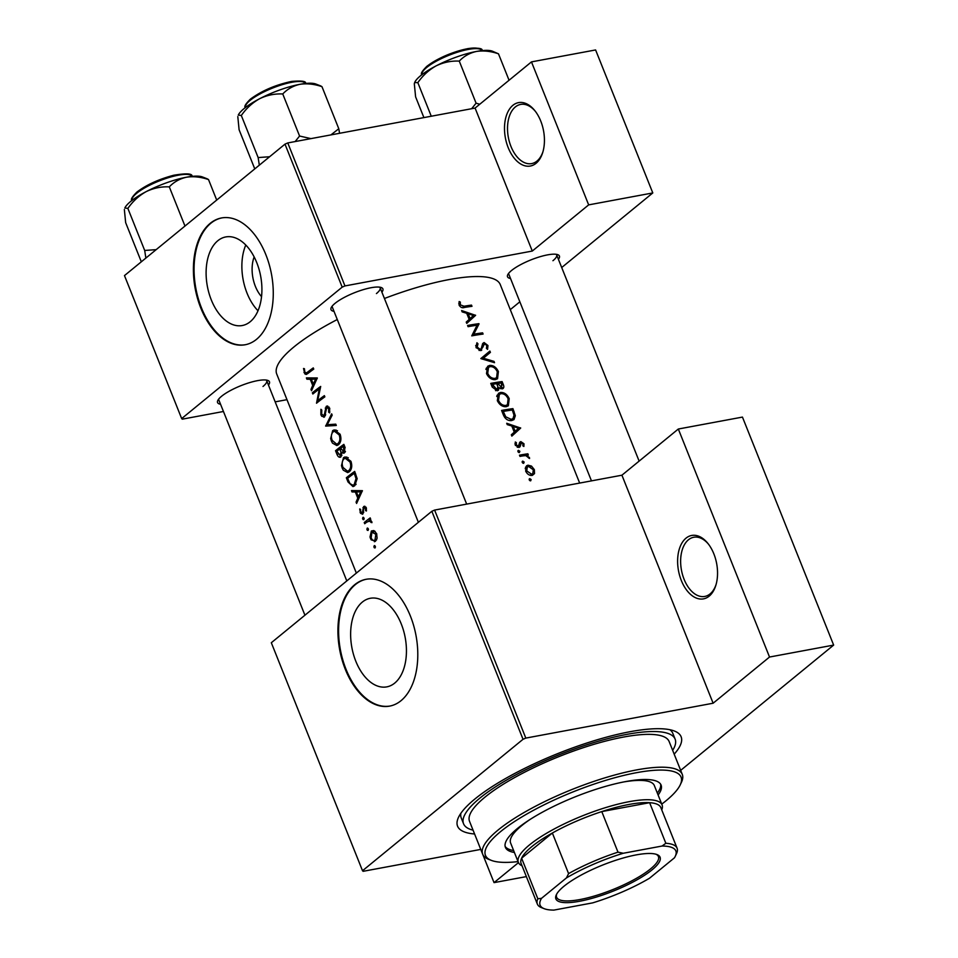 <?xml version="1.0" encoding="UTF-8"?>
<svg xmlns="http://www.w3.org/2000/svg" width="958" height="958" viewBox="0 0 958 958"><rect width="100%" height="100%" fill="white"/><g stroke="black" fill="none" stroke-linecap="round" stroke-linejoin="round"><path stroke-width="1.44" d="M536.049 163.315A32.249 19.411 79.5 0 1 508.195 147.652A32.249 19.411 79.5 0 1 512.865 105.344A32.249 19.411 79.5 0 1 534.971 110.829A32.249 19.411 79.5 0 1 542.731 152.478A32.249 19.411 79.5 0 1 536.049 163.315M535.474 111.475A30.093 18.118 -100.5 0 0 520.637 104.422A30.093 18.118 -100.5 0 0 515.332 106.961A30.093 18.118 -100.5 0 0 509.44 141.988A30.093 18.118 -100.5 0 0 531.654 163.602A30.093 18.118 -100.5 0 0 536.971 161.064A30.093 18.118 -100.5 0 0 542.958 151.687M709.171 596.151A32.249 19.411 79.5 0 1 681.318 580.488A32.249 19.411 79.5 0 1 685.988 538.18A32.249 19.411 79.5 0 1 708.094 543.665A32.249 19.411 79.5 0 1 715.842 585.314A32.249 19.411 79.5 0 1 709.171 596.151M708.597 544.312A30.093 18.118 -100.5 0 0 693.76 537.258A30.093 18.118 -100.5 0 0 688.443 539.797A30.093 18.118 -100.5 0 0 682.563 574.824A30.093 18.118 -100.5 0 0 704.777 596.439A30.093 18.118 -100.5 0 0 710.094 593.9A30.093 18.118 -100.5 0 0 716.081 584.524M261.546 296.657A28.548 17.184 79.5 0 1 254.145 256.936M217.813 240.733A45.062 27.123 -100.5 0 0 208.988 293.172A45.062 27.123 -100.5 0 0 242.254 325.528A45.062 27.123 -100.5 0 0 250.206 321.732A45.062 27.123 -100.5 0 0 259.031 269.294A45.062 27.123 -100.5 0 0 225.765 236.937A45.062 27.123 -100.5 0 0 217.813 240.733M245.775 245.056A45.062 27.123 -100.5 0 0 258.013 310.763M210.149 223.394A64.497 38.823 -100.5 0 0 197.528 298.453A64.497 38.823 -100.5 0 0 245.14 344.76A64.497 38.823 -100.5 0 0 256.516 339.336A64.497 38.823 -100.5 0 0 269.138 264.264A64.497 38.823 -100.5 0 0 221.526 217.957A64.497 38.823 -100.5 0 0 210.149 223.394M221.873 217.897A64.497 38.823 -100.5 0 0 210.82 223.262A64.497 38.823 -100.5 0 0 198.126 298.058A64.497 38.823 -100.5 0 0 245.476 344.7M394.732 683.078A45.062 27.123 79.5 0 1 386.781 686.874A45.062 27.123 79.5 0 1 353.514 654.518A45.062 27.123 79.5 0 1 362.34 602.079A45.062 27.123 79.5 0 1 370.291 598.283A45.062 27.123 79.5 0 1 403.558 630.639A45.062 27.123 79.5 0 1 394.732 683.078M354.676 584.727A64.497 38.823 -100.5 0 0 342.054 659.799A64.497 38.823 -100.5 0 0 389.666 706.106A64.497 38.823 -100.5 0 0 401.043 700.669A64.497 38.823 -100.5 0 0 413.664 625.61A64.497 38.823 -100.5 0 0 366.052 579.303A64.497 38.823 -100.5 0 0 354.676 584.727M366.399 579.243A64.497 38.823 -100.5 0 0 355.346 584.608A64.497 38.823 -100.5 0 0 342.653 659.391A64.497 38.823 -100.5 0 0 390.002 706.034M334.007 311.35A27.95 7.005 -21.8 0 1 331.217 307.614A27.95 7.005 -21.8 0 1 335.025 303.363A27.95 7.005 -21.8 0 1 359.681 290.801A27.95 7.005 -21.8 0 1 381.344 287.568A27.95 7.005 -21.8 0 1 381.907 292.19M332.115 306.213A25.794 6.467 158.2 0 0 332.234 306.919L418.383 522.302L332.234 306.919M220.556 404.252A27.95 7.005 -21.8 0 1 217.777 400.516A27.95 7.005 -21.8 0 1 221.573 396.265A27.95 7.005 -21.8 0 1 246.242 383.703A27.95 7.005 -21.8 0 1 267.905 380.47A27.95 7.005 -21.8 0 1 268.468 385.092M218.663 399.115A25.794 6.467 158.2 0 0 218.783 399.821L304.931 615.204L218.783 399.821M510.518 278.491A27.95 7.005 -21.8 0 1 507.74 274.754A27.95 7.005 -21.8 0 1 511.536 270.503A27.95 7.005 -21.8 0 1 536.205 257.942A27.95 7.005 -21.8 0 1 557.867 254.708A27.95 7.005 -21.8 0 1 558.43 259.331M508.626 273.353A25.794 6.467 158.2 0 0 508.746 274.06L591.469 480.88M474.593 833.987A120.385 30.165 -21.8 0 1 458.475 817.39A120.385 30.165 -21.8 0 1 474.845 799.044A120.385 30.165 -21.8 0 1 581.087 744.941A120.385 30.165 -21.8 0 1 674.408 731.026A120.385 30.165 -21.8 0 1 674.192 754.15M460.882 813.282A113.93 28.548 158.2 0 0 461.241 817.964L463.552 823.76A113.93 28.548 158.2 0 0 473.06 830.167M462.163 311.889L466.714 313.278L469.169 319.409L466.235 322.08L466.762 323.397L475.599 315.338L461.624 310.56L462.163 311.889M480.724 350.628L484.604 343.742L486.796 345.527L486.436 348.365L487.562 349.371L487.957 345.515L484.077 342.533L482.688 343.539L481.191 348.724L480.257 349.407L477.216 347.107L477.97 343.79L476.928 342.748L476.006 347.335L480.724 350.628L481.718 350.161M481.191 348.724L479.024 350.412M482.581 343.754L484.077 342.533L482.688 343.539M482.018 346.077L484.604 343.742M489.885 351.059L480.844 358.591L494.532 362.687L494.017 361.382L483.359 358.232L490.412 352.364L489.885 351.059M500.519 392.457L498.435 393.355L497.334 400.636C499.441 404.887 502.423 406.899 506.267 406.671L508.375 405.785L509.201 398.636C507.165 394.337 504.267 392.277 500.519 392.457L497.094 395.271M512.913 408.635A120.385 30.165 158.2 0 0 501.585 410.443L503.261 414.634C505.058 418.957 507.86 420.933 511.668 420.562L513.979 419.616L515.332 415.712L512.913 408.635L511.033 410.18M517.871 450.811L518.434 450.356L517.907 451.661L519.332 452.607L519.859 451.302L518.434 450.356L517.907 451.661M519.332 452.607L519.859 451.302L518.518 452.404M515.284 441.997L515.248 445.039L518.889 447.482L520.014 446.799L521.38 442.812L522.996 443.925L522.817 445.769L523.858 446.488L524.002 443.782L520.853 441.602L519.763 442.261L518.362 446.272L516.29 444.775L516.398 442.656L515.284 441.997M519.032 445.805L517.212 447.206M519.559 442.668L520.853 441.602L519.763 442.261M519.284 444.488L521.38 442.812M507.237 424.61L511.8 425.999L514.254 432.13L511.321 434.788L511.847 436.118L520.685 428.058L506.71 423.28L507.237 424.61M459.145 301.519L459.098 305.039C460.487 307.422 462.271 308.236 464.438 307.458A120.385 30.165 -21.8 0 1 471.995 306.321L471.504 305.111A120.385 30.165 158.2 0 0 464.079 306.225L460.331 304.883L460.331 302.081L459.145 301.519M527.858 453.793A120.385 30.165 158.2 0 0 519.476 455.182L519.966 456.403A120.385 30.165 -21.8 0 1 522.829 455.888L525.798 455.625L529.594 458.487L527.139 455.182A120.385 30.165 -21.8 0 1 528.337 455.002L527.858 453.793L525.631 455.613M529.175 479.072L529.738 478.617L529.211 479.922L530.636 480.868L531.163 479.575L529.738 478.617L529.211 479.922M530.636 480.868L531.163 479.575L529.822 480.665M528.002 465.193L526.481 465.863L525.667 471.085C527.163 474.15 529.307 475.599 532.097 475.419L534.504 473.599L534.348 469.636L531.486 466.079L528.002 465.193L525.475 467.264M522.17 461.564L522.733 461.097L522.206 462.415L523.631 463.361L524.158 462.055L522.733 461.097L522.206 462.415M523.631 463.361L524.158 462.055L522.817 463.157M502.148 388.9C503.956 388.289 504.291 386.733 503.154 384.23L502.1 381.583A120.385 30.165 158.2 0 0 490.759 383.392L492.22 387.056L497.262 390.78L498.376 390.301L499.142 387.691L502.148 388.9L503.13 388.481M489.706 365.405L487.622 366.303L486.508 373.584C488.628 377.835 491.598 379.847 495.442 379.619L497.549 378.733L498.388 371.584C496.34 367.285 493.454 365.226 489.706 365.405L486.269 368.207M478.928 323.66A120.385 30.165 158.2 0 0 467.6 325.481L468.079 326.69A120.385 30.165 -21.8 0 1 477.06 325.205L471.755 335.875A120.385 30.165 -21.8 0 1 483.095 334.067L482.604 332.857A120.385 30.165 158.2 0 0 473.767 334.21L479.036 323.924L477.048 325.205M579.662 483.071L500.268 284.586A120.385 30.165 158.2 0 0 384.433 298.489M337.276 319.529A120.385 30.165 158.2 0 0 293.986 346.892A120.385 30.165 158.2 0 0 276.718 374.003L356.352 573.1M303.542 368.483L304.776 373.848L306.189 374.47L307.961 373.428A120.385 30.165 -21.8 0 1 313.757 369.105L313.266 367.896A120.385 30.165 158.2 0 0 307.554 372.159L306.165 373.009L304.776 371.896L304.428 368.722L303.542 368.483M317.29 377.955L306.392 377.895L306.919 379.212L310.248 379.26L312.703 385.403L311.003 389.403L311.53 390.72L317.29 377.955M320.691 386.445A120.385 30.165 158.2 0 0 312.356 392.804L312.847 394.013A120.385 30.165 -21.8 0 1 319.265 389.056L316.523 403.21A120.385 30.165 -21.8 0 1 324.858 396.851L324.367 395.642A120.385 30.165 158.2 0 0 317.685 400.66L320.691 386.445M326.786 407.533L328.702 408.695L328.618 412.168L329.6 412.874L329.684 408.168L326.259 406.348L324.055 415.712L321.66 414.131L321.78 410.108L320.918 409.294L320.882 414.766L321.744 416.275L324.522 416.934L326.786 407.533L329.025 407.018M325.433 415.461L323.624 415.916L325.385 415.58M326.989 406.024L327.756 406.072M323.828 417.281L324.522 416.934M331.648 413.844L325.672 426.094L336.294 425.472L335.779 424.166L327.277 424.693L332.175 415.149L331.648 413.844M332.666 430.609L330.654 438.56L331.384 441.015L332.486 443.135L336.845 445.53L338.402 444.799C341.012 442.356 341.575 438.824 340.102 434.225L334.258 429.891L332.666 430.609L336.042 429.986M343.862 444.368A120.385 30.165 158.2 0 0 335.528 450.727L336.988 454.379C338.03 456.918 339.336 457.768 340.928 456.93L341.982 452.703L344.425 452.906L344.916 447.003L343.862 444.368M343.611 453.278L344.425 452.906M340.15 457.301L340.928 456.93M343.491 457.673L341.479 465.612L342.21 468.079L343.311 470.186L347.658 472.581L349.215 471.851C351.837 469.408 352.4 465.875 350.927 461.289L345.072 456.942L343.491 457.673L346.868 457.038M354.676 471.42A120.385 30.165 158.2 0 0 346.341 477.779L348.017 481.97L352.999 486.604L354.664 485.814L357.154 478.677L354.676 471.42M362.375 490.676L351.478 490.604L352.005 491.933L355.334 491.981L357.789 498.112L356.077 502.124L356.604 503.441L362.375 490.676M364.172 507.752L365.525 508.411L365.549 510.602L366.411 511.021L366.303 507.836L363.657 506.554L362.34 512.805L360.735 511.8L360.543 509.357L359.693 508.973L360.579 513.38L362.854 513.991L363.753 508.506L366.052 507.321M363.633 512.566L362.052 512.949L363.609 512.65M364.303 506.267L364.938 506.315M362.256 514.278L362.854 513.991M363.381 517.308L362.579 518.362L363.058 519.559L363.8 519.655L364.004 518.003L362.902 517.392L364.004 518.003M363.058 519.559L363.8 519.655M368.758 520.829L371.944 522.661L369.74 519.799A120.385 30.165 -21.8 0 1 370.662 519.116L370.183 517.895A120.385 30.165 158.2 0 0 364.244 522.517L364.723 523.727A120.385 30.165 -21.8 0 1 366.639 522.194L371.021 520.398M367.68 528.062L366.878 529.115L367.357 530.313L368.111 530.397L368.303 528.756L367.201 528.145L368.303 528.756M367.357 530.313L368.111 530.397M371.393 530.995L370.016 536.959L370.495 538.468L371.153 539.821L375.488 541.222L377.105 538.216L376.638 533.69L374.099 530.696L371.393 530.995L373.716 530.564M374.422 541.725L375.488 541.222M374.686 545.569L373.883 546.623L374.362 547.832L375.117 547.916L375.308 546.264L374.207 545.665L375.308 546.264M374.362 547.832L375.117 547.916M284.993 144.143L287.771 142.934L344.964 285.927L342.186 287.137L284.993 144.143L124.48 275.593L181.673 418.586L182.271 419.161L223.453 411.485M275.174 401.857L286.981 399.666M434.609 510.075L525.81 738.091L523.032 739.289L431.842 511.285L434.609 510.075L621.922 475.204L678.324 429.016L742.45 417.089L833.652 645.093L680.671 770.364M525.81 738.091L713.123 703.22L621.922 475.204M287.771 142.934L475.084 108.074L532.277 251.056L588.667 204.88L531.474 61.887L595.601 49.948L652.793 192.941L561.699 267.533M519.847 301.806L510.291 309.638M344.964 285.927L532.277 251.056M342.186 287.137L181.673 418.586M588.667 204.88L652.793 192.941M531.474 61.887L475.084 108.074M376.434 293.567A25.794 6.467 158.2 0 0 380.134 287.759A25.794 6.467 158.2 0 0 379.739 287.161M262.995 386.469A25.794 6.467 158.2 0 0 266.695 380.661A25.794 6.467 158.2 0 0 266.288 380.075M552.946 260.708A25.794 6.467 158.2 0 0 556.658 254.9A25.794 6.467 158.2 0 0 556.251 254.301M523.032 739.289L362.519 870.738L363.13 871.313L480.76 849.411L494.041 882.629L526.373 876.606M431.842 511.285L271.318 642.734L362.519 870.738M518.47 862.631L494.041 882.629M678.324 429.016L769.525 657.032L833.652 645.093M769.525 657.032L713.123 703.22M672.66 750.33A113.93 28.548 158.2 0 0 675.127 739.145L672.815 733.349A113.93 28.548 158.2 0 0 669.846 729.709M304.967 372.279L303.961 372.47M357.25 501.908L356.077 502.124M359.011 497.885L357.789 498.112M362.088 490.939L355.334 491.981M362.016 490.736L358.927 490.676M358.735 490.676L352.005 491.933M360.663 492.005L358.364 496.831L356.436 491.993L361.98 491.765M359.609 496.591L358.364 496.831M362.423 490.879L356.436 491.993M366.507 510.422L365.549 510.602M366.435 508.231L365.525 508.411M360.962 512.255L360.064 512.422M363.705 511.859L362.759 512.039M363.681 509.896L362.771 510.063M365.956 507.153L362.902 507.728M364.148 518.781L362.723 519.044M366.842 522.026L364.244 522.517M371.932 522.326L371.009 522.493M371.8 521.619L370.878 521.787M469.636 306.644L471.504 305.111M458.774 303.351L460.331 302.081M459.038 304.872L460.139 303.961M459.385 305.65L460.331 304.883M375.452 547.042L374.027 547.305M371.345 538.312L370.495 538.468M376.793 534.085L375.859 534.265L374.997 540.013L374.195 540.396L376.53 539.953M376.65 539.701L374.997 540.013C373.5 540.899 372.231 540.204 371.177 537.905L371.872 532.205L375.117 531.367M371.872 532.205L375.859 534.265M368.447 529.523L367.022 529.798M348.94 477.288L346.341 477.779M347.61 478.353A120.385 30.165 -21.8 0 1 354.244 473.3L356.029 478.593L354.173 484.592L352.891 485.215L349.981 483.61L347.61 478.353M355.346 473.096L354.244 473.3M357.106 478.389L356.029 478.593M356.101 484.233L354.173 484.592M343.18 467.887L342.21 468.079M350.017 462.007C351.227 465.732 350.808 468.606 348.736 470.641L347.491 471.216L342.964 467.384C341.683 463.72 342.018 460.894 343.982 458.882L345.263 458.295L350.017 462.007L351.119 461.804M350.592 470.294L348.736 470.641M338.126 450.236L335.528 450.727M345.12 452.116L341.982 452.703M337.994 454.2L336.988 454.379M344.521 446.045L343.419 446.248L343.922 451.709L341.012 452.368L340.006 455.912L341.85 455.577M345.167 447.697L344.078 447.889M345.443 451.422L343.922 451.709L340.641 448.308A120.385 30.165 -21.8 0 1 343.419 446.248M340.82 448.763L339.779 448.955L341.012 452.368M341.898 455.445L340.437 455.709L336.797 451.302A120.385 30.165 -21.8 0 1 339.779 448.955M332.366 440.836L331.384 441.015M339.204 434.956C340.413 438.68 339.982 441.554 337.911 443.59L336.677 444.165L332.151 440.333C330.857 436.668 331.193 433.842 333.156 431.83L334.45 431.244L339.204 434.956L340.294 434.752M339.779 443.243L337.911 443.59M335.971 424.669L325.6 425.927M332.426 424.849L325.672 426.094M321.876 414.586L320.882 414.766M325.672 414.419L324.642 414.61M326.474 407.857L325.241 408.084M329.851 411.94L328.618 412.168M329.791 408.491L328.702 408.695M314.954 392.325L312.356 392.804M320.367 400.169L317.685 400.66M320.247 388.864L319.265 389.056M312.164 389.188L311.003 389.403M313.925 385.176L312.703 385.403M317.002 378.218L310.248 379.26M316.93 378.027L313.853 377.967M313.649 377.967L306.919 379.212M315.577 379.284L313.29 384.11L311.35 379.272L316.894 379.045M314.523 383.883L313.29 384.11M317.337 378.159L311.35 379.272M515.763 430.753L516.757 431.052L520.613 427.891M516.757 431.052L520.685 428.058M516.817 431.22L511.74 435.83M518.506 428.25L515.176 431.292L513.237 426.454L518.506 428.25M514.23 432.07L515.176 431.292M512.302 427.232L513.237 426.454M523.128 444.488L524.002 443.782M514.949 443.841L516.398 442.656M515.452 445.458L516.29 444.775M526.433 455.757L527.139 455.182M528.648 458.044L529.451 457.397M530.624 466.774L531.486 466.079M533.522 470.318L534.348 469.636M532.337 475.372L534.504 473.599M525.188 468.666L528.481 466.402L533.343 469.779L532.78 473.695L531.606 474.21L526.732 470.893L527.331 466.917M530.241 475.324L531.606 474.21M525.882 471.576L526.732 470.893M514.015 416.79L515.332 415.712M511.44 419.855L511.332 420.61M503.273 411.437A120.385 30.165 -21.8 0 1 512.279 410L514.015 415.149L512.997 418.598L511.177 419.353L505.74 416.802L503.273 411.437L502.291 412.239M509.68 420.586L511.177 419.353M504.794 417.58L505.74 416.802M496.903 395.834L497.609 395.822M508.303 399.366L509.201 398.636M505.98 405.941L505.812 406.719M508.111 398.839L507.417 404.755L505.776 405.45C502.627 405.605 500.208 403.905 498.519 400.372L499.358 394.373L501.01 393.666C504.076 393.558 506.447 395.283 508.111 398.839M504.303 406.659L505.776 405.45M497.561 401.163L498.519 400.372M500.22 383.128L502.1 381.583M497.837 388.768L499.142 387.691M501.465 382.949L501.645 387.691L497.897 383.463A120.385 30.165 -21.8 0 1 501.465 382.949M500.663 388.72L502.208 387.463L500.471 388.649M497.298 385.044L498.232 384.29M496.974 384.23L497.897 383.463M496.747 383.655L497.944 387.008L496.783 389.559L492.448 384.386A120.385 30.165 -21.8 0 1 496.747 383.655M495.741 390.672L497.465 389.259L495.526 390.589M492.173 386.912L493.142 386.11M491.478 385.188L492.448 384.386M486.077 368.782L486.784 368.77M497.489 372.315L498.388 371.584M495.166 378.889L494.987 379.667M497.298 371.788L496.603 377.703L494.963 378.398C491.813 378.554 489.394 376.853 487.706 373.321L488.544 367.321L490.185 366.615C493.262 366.507 495.621 368.231 497.298 371.788M493.49 379.608L494.963 378.398M486.736 374.099L487.706 373.321M486.041 354.268L486.544 355.526L490.412 352.364M486.544 355.526L482.245 359.106M482.281 359.118L483.359 358.232M493.023 362.196L494.017 361.382M475.659 345.694L477.97 343.79M476.27 347.886L477.216 347.107M486.999 346.305L487.957 345.515M481.443 348.209L483.143 346.832M476.773 325.768L479.036 323.924M471.755 335.863L473.767 334.21M480.724 334.39L482.604 332.857M470.677 318.044L471.671 318.331L475.527 315.17M471.671 318.331L475.599 315.338M471.743 318.499L466.654 323.121M473.432 315.529L470.091 318.571L468.163 313.745L473.432 315.529M469.145 319.349L470.091 318.571M467.217 314.511L468.163 313.745M658.11 794.996A83.837 21.004 158.2 0 0 661.104 785.105A83.837 21.004 158.2 0 0 625.55 781.596A83.837 21.004 158.2 0 0 542.384 812.204A83.837 21.004 158.2 0 0 505.417 847.375A83.837 21.004 158.2 0 0 514.398 852.476M657.344 793.068A83.837 21.004 158.2 0 0 660.613 784.171M661.762 804.121A105.332 26.393 158.2 0 0 680.264 784.794A105.332 26.393 158.2 0 0 636.399 772.711A105.332 26.393 158.2 0 0 521.403 817.21A105.332 26.393 158.2 0 0 491.322 860.368A105.332 26.393 158.2 0 0 518.05 861.601M491.322 860.368L488.676 859.338A107.488 26.932 -21.8 0 1 482.688 854.225A107.488 26.932 -21.8 0 1 530.085 809.139A107.488 26.932 -21.8 0 1 636.711 769.897A107.488 26.932 -21.8 0 1 682.276 774.387A107.488 26.932 -21.8 0 1 681.473 782.219L680.264 784.794M682.276 774.387L669.139 741.54A107.488 26.932 158.2 0 0 623.574 737.049A107.488 26.932 158.2 0 0 516.937 776.291A107.488 26.932 158.2 0 0 469.54 821.365L482.688 854.225M675.127 739.145A113.93 28.548 158.2 0 0 626.819 734.379A113.93 28.548 158.2 0 0 513.799 775.98A113.93 28.548 158.2 0 0 463.552 823.76M624.137 781.872A77.394 19.399 -21.8 0 1 654.338 785.56L662.062 804.888A77.394 19.399 -21.8 0 1 661.75 809.893M522.038 865.781A77.394 19.399 -21.8 0 1 518.35 862.368L510.626 843.04A77.394 19.399 -21.8 0 1 529.954 819.545M505.117 846.369A83.837 21.004 158.2 0 0 513.632 850.548M146.179 191.624A43.266 10.837 158.2 0 0 130.719 201.408A43.266 10.837 158.2 0 0 124.839 207.994L127.869 208.401C132.815 201.288 138.922 195.695 146.179 191.624C153.555 188.067 161.255 186.487 169.303 186.87C173.949 181.96 179.685 178.739 186.511 177.206C193.54 176.152 200.881 176.943 208.521 179.577L207.239 178.823L208.521 179.577L216.712 200.054L208.521 179.577C200.881 176.943 193.54 176.152 186.511 177.206A43.266 10.837 158.2 0 1 202.437 176.955A43.266 10.837 158.2 0 0 186.511 177.206A43.266 10.837 -21.8 0 0 146.179 191.624A43.266 10.837 158.2 0 0 130.719 201.408A43.266 10.837 158.2 0 0 124.839 207.994L127.869 208.401C132.815 201.288 138.922 195.695 146.179 191.624C153.555 188.067 161.255 186.487 169.303 186.87C173.949 181.96 179.685 178.739 186.511 177.206A43.266 10.837 -21.8 0 0 146.179 191.624M184.978 226.052L169.303 186.87L184.978 226.052M144.694 250.469L127.869 208.401L144.694 250.469L145.867 258.073L144.694 250.469L156.166 249.643L144.694 250.469M124.348 209.491L125.654 222.627L124.348 209.491M141.317 261.797L125.654 222.627L141.317 261.797M258.145 157.567L259.319 165.171L258.145 157.567L241.32 115.499C246.266 108.386 252.361 102.793 259.63 98.722C266.995 95.165 274.707 93.585 282.754 93.968C287.4 89.058 293.136 85.837 299.95 84.304C306.991 83.25 314.332 84.041 321.972 86.675L320.691 85.921L321.972 86.675L338.797 128.743L330.917 134.91L338.797 128.743L321.972 86.675C314.332 84.041 306.991 83.25 299.95 84.304A43.266 10.837 158.2 0 0 259.63 98.722A43.266 10.837 158.2 0 0 238.279 115.092L241.32 115.499C246.266 108.386 252.361 102.793 259.63 98.722C266.995 95.165 274.707 93.585 282.754 93.968C287.4 89.058 293.136 85.837 299.95 84.304A43.266 10.837 158.2 0 0 259.63 98.722A43.266 10.837 158.2 0 0 238.279 115.092L241.32 115.499L258.145 157.567L269.617 156.741L258.145 157.567M339.563 133.294L338.797 128.743L339.563 133.294M299.579 136.036L282.754 93.968L299.579 136.036L295.148 141.568L299.579 136.036L310.955 138.623L299.579 136.036M237.8 116.589L239.093 129.725L237.8 116.589M254.768 168.895L239.093 129.725L254.768 168.895M315.889 84.053A43.266 10.837 158.2 0 0 299.95 84.304A43.266 10.837 158.2 0 1 315.889 84.053L320.691 85.921L315.889 84.053M498.483 53.816L492.4 51.193A43.266 10.837 158.2 0 0 476.473 51.445C483.503 50.391 490.843 51.181 498.483 53.816L509.057 80.244M459.265 61.108C463.911 56.199 469.648 52.977 476.473 51.445A43.266 10.837 158.2 0 0 436.141 65.862C443.506 62.306 451.218 60.725 459.265 61.108L476.09 103.177L471.659 108.709M479.754 104.242L476.09 103.177M431.268 116.229L417.832 82.639C422.777 75.526 428.885 69.934 436.141 65.862A43.266 10.837 158.2 0 0 414.79 82.232A43.266 10.837 158.2 0 0 414.694 82.46M423.903 117.595L415.604 96.866L414.311 83.729L414.634 82.58L417.832 82.639M652.027 869.876A56.103 14.059 -21.8 0 1 589.218 899.095A56.103 14.059 -21.8 0 1 556.311 894.82A56.103 14.059 -21.8 0 1 563.939 886.27A56.103 14.059 -21.8 0 1 613.455 861.05A56.103 14.059 -21.8 0 1 656.96 854.56A56.103 14.059 -21.8 0 1 652.027 869.876M556.73 894.03A54.822 13.735 158.2 0 0 556.622 897.263A54.822 13.735 158.2 0 0 595.577 895.658A54.822 13.735 158.2 0 0 650.554 868.894A54.822 13.735 158.2 0 0 658.421 856.548A54.822 13.735 158.2 0 0 656.11 854.273M518.35 862.368A77.394 19.399 -21.8 0 1 529.463 844.932A77.394 19.399 -21.8 0 1 607.073 807.163A77.394 19.399 -21.8 0 1 662.062 804.888M662.086 846.034L665.846 843.268A75.239 18.861 -21.8 0 1 677.078 848.189L660.84 807.618A75.239 18.861 158.2 0 0 649.62 802.684A75.239 18.861 158.2 0 0 601.768 811.594A75.239 18.861 158.2 0 0 552.359 833.017A75.239 18.861 158.2 0 0 531.918 846.549A75.239 18.861 158.2 0 0 521.607 858.2A75.239 18.861 158.2 0 0 521.128 863.505L537.354 904.077A75.239 18.861 -21.8 0 1 537.833 898.784L541.521 898.329A73.095 18.322 158.2 0 0 544.192 908.687A73.095 18.322 158.2 0 0 553.892 910.1L592.667 902.879A73.095 18.322 158.2 0 0 649.524 878.223L674.444 857.817A73.095 18.322 158.2 0 0 675.294 856.248A73.095 18.322 158.2 0 0 662.086 846.034L623.299 853.255A73.095 18.322 158.2 0 0 566.441 877.923L541.521 898.329M566.441 877.923L568.585 873.6L552.359 833.017L521.607 858.2L537.833 898.784M665.846 843.268L649.62 802.684L601.768 811.594L617.994 852.165L623.299 853.255M677.078 848.189A75.239 18.861 -21.8 0 1 676.587 853.494L675.294 856.248M568.585 873.6A75.239 18.861 -21.8 0 1 617.994 852.165M544.192 908.687L541.545 907.657A75.239 18.861 -21.8 0 1 537.354 904.077M310.296 371.644L307.554 372.159M462.331 307.65L464.079 306.225M349.023 481.778L348.017 481.97M355.729 474.042L354.616 474.246M341.144 449.565L340.102 449.757M325.924 410.994L324.978 411.162M517.44 447.302L520.469 444.823M513.105 412.108L514.015 411.365M502.914 413.796L503.896 412.994M502.255 384.96L503.154 384.23M191.935 176.392A32.249 8.083 158.2 0 0 168.8 177.565A32.249 8.083 158.2 0 0 136.743 193.229A32.249 8.083 158.2 0 0 132.06 200.342A32.249 8.083 158.2 0 1 136.743 193.229A32.249 8.083 158.2 0 1 168.8 177.565A32.249 8.083 158.2 0 1 191.935 176.392M250.182 100.327A32.249 8.083 158.2 0 0 245.511 107.44A32.249 8.083 158.2 0 1 250.182 100.327A32.249 8.083 158.2 0 1 282.239 84.663A32.249 8.083 158.2 0 1 305.374 83.49A32.249 8.083 158.2 0 0 282.239 84.663A32.249 8.083 158.2 0 0 250.182 100.327M481.886 50.63A32.249 8.083 158.2 0 0 458.762 51.804A32.249 8.083 158.2 0 0 426.705 67.467A32.249 8.083 158.2 0 0 422.023 74.58M427.244 66.114A30.955 7.76 -21.8 0 1 455.673 51.828A30.955 7.76 -21.8 0 1 479.275 48.966M306.165 373.009L309.266 372.423M352.891 485.215L355.801 484.664M347.491 471.216L350.341 470.689M345.323 458.283L348.281 457.732M343.455 451.913L345.395 451.553M336.677 444.165L339.515 443.638M334.498 431.232L337.456 430.681M520.996 442.979L519.284 444.38M518.817 446.069L517.344 447.266M532.78 473.695L530.684 475.419M512.997 418.598L510.482 420.646M507.417 404.755L505.01 406.731M499.358 394.373L496.747 396.516M496.603 377.703L494.184 379.679M488.544 367.321L485.934 369.465M480.844 349.143L479.204 350.484M484.041 343.982L482.114 345.563M346.796 580.931L266.695 380.661L346.796 580.931M191.995 176.535C192.798 173.506 186.702 173.075 173.709 175.254C158.824 179.194 146.562 184.786 136.934 192.043C131.941 197.025 130.336 199.851 132.108 200.485C130.336 199.851 131.941 197.025 136.934 192.043C146.562 184.786 158.824 179.194 173.709 175.254C186.702 173.075 192.798 173.506 191.995 176.535M202.437 176.955L207.239 178.823L202.437 176.955M380.134 287.759L466.666 504.112L380.134 287.759M245.559 107.583C243.775 106.937 245.392 104.123 250.385 99.141C261.833 90.735 275.593 84.831 291.639 81.418C302.105 80.532 306.704 81.274 305.434 83.633C306.704 81.274 302.105 80.532 291.639 81.418C275.593 84.831 261.833 90.735 250.385 99.141C245.392 104.123 243.775 106.937 245.559 107.583M639.13 461.121L556.658 254.9M422.071 74.724C420.299 74.077 421.903 71.263 426.897 66.282C438.357 57.875 452.104 51.971 468.151 48.559C478.617 47.672 483.215 48.415 481.958 50.774"/></g></svg>
